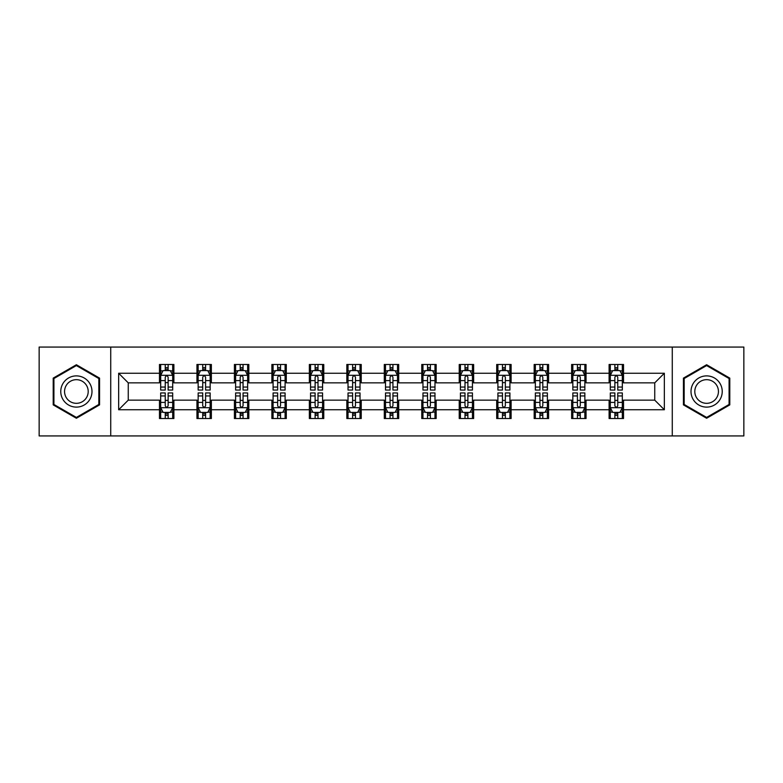 <?xml version="1.0" encoding="UTF-8"?>
<svg xmlns="http://www.w3.org/2000/svg" width="783" height="783" viewBox="0 0 783 783"><rect width="100%" height="100%" fill="white"/><g stroke="black" fill="none" stroke-linecap="round" stroke-linejoin="round"><path stroke-width="1.17" d="M672.274 435.935L743.85 435.935L743.85 347.065L672.274 347.065L672.274 435.935L110.726 435.935L110.726 347.065L39.15 347.065L39.15 435.935L110.726 435.935M672.274 347.065L110.726 347.065M623.522 373.246L623.522 364.477L609.105 364.477L609.105 373.246L586.046 373.246L586.046 364.477L571.639 364.477L571.639 373.246L548.58 373.246L548.58 364.477L534.172 364.477L534.172 373.246L511.113 373.246L511.113 364.477L496.696 364.477L496.696 373.246L473.646 373.246L473.646 364.477L459.229 364.477L459.229 373.246L436.17 373.246L436.17 364.477L421.763 364.477L421.763 373.246L398.704 373.246L398.704 364.477L384.296 364.477L384.296 373.246L361.237 373.246L361.237 364.477L346.83 364.477L346.83 373.246L323.771 373.246L323.771 364.477L309.354 364.477L309.354 373.246L286.304 373.246L286.304 364.477L271.887 364.477L271.887 373.246L248.828 373.246L248.828 364.477L234.42 364.477L234.42 373.246L211.361 373.246L211.361 364.477L196.954 364.477L196.954 373.246L173.895 373.246L173.895 364.477L159.478 364.477L159.478 373.246L118.654 373.246L118.654 409.754L128.255 400.142L159.478 400.142L159.478 418.523L173.895 418.523L173.895 400.142L196.954 400.142L196.954 418.523L211.361 418.523L211.361 400.142L234.42 400.142L234.42 418.523L248.828 418.523L248.828 400.142L271.887 400.142L271.887 418.523L286.304 418.523L286.304 400.142L309.354 400.142L309.354 418.523L323.771 418.523L323.771 400.142L346.83 400.142L346.83 418.523L361.237 418.523L361.237 400.142L384.296 400.142L384.296 418.523L398.704 418.523L398.704 400.142L421.763 400.142L421.763 418.523L436.17 418.523L436.17 400.142L459.229 400.142L459.229 418.523L473.646 418.523L473.646 400.142L496.696 400.142L496.696 418.523L511.113 418.523L511.113 400.142L534.172 400.142L534.172 418.523L548.58 418.523L548.58 400.142L571.639 400.142L571.639 418.523L586.046 418.523L586.046 400.142L609.105 400.142L609.105 418.523L623.522 418.523L623.522 400.142L654.745 400.142L654.745 382.858L623.522 382.858L623.522 373.246L664.346 373.246L664.346 409.754L623.522 409.754M609.105 409.754L586.046 409.754M571.639 409.754L548.58 409.754M534.172 409.754L511.113 409.754M496.696 409.754L473.646 409.754M459.229 409.754L436.17 409.754M421.763 409.754L398.704 409.754M384.296 409.754L361.237 409.754M346.83 409.754L323.771 409.754M309.354 409.754L286.304 409.754M271.887 409.754L248.828 409.754M234.42 409.754L211.361 409.754M196.954 409.754L173.895 409.754M159.478 409.754L118.654 409.754M609.105 373.246L609.105 382.858L586.046 382.858L586.046 373.246M571.639 373.246L571.639 382.858L548.58 382.858L548.58 373.246M534.172 373.246L534.172 382.858L511.113 382.858L511.113 373.246M496.696 373.246L496.696 382.858L473.646 382.858L473.646 373.246M459.229 373.246L459.229 382.858L436.17 382.858L436.17 373.246M421.763 373.246L421.763 382.858L398.704 382.858L398.704 373.246M384.296 373.246L384.296 382.858L361.237 382.858L361.237 373.246M346.83 373.246L346.83 382.858L323.771 382.858L323.771 373.246M309.354 373.246L309.354 382.858L286.304 382.858L286.304 373.246M271.887 373.246L271.887 382.858L248.828 382.858L248.828 373.246M234.42 373.246L234.42 382.858L211.361 382.858L211.361 373.246M196.954 373.246L196.954 382.858L173.895 382.858L173.895 373.246M159.478 373.246L159.478 382.858L128.255 382.858L118.654 373.246M128.255 382.858L128.255 400.142M664.346 409.754L654.745 400.142M654.745 382.858L664.346 373.246M159.478 370.486L160.681 370.486M165.242 370.486L168.13 370.486M172.691 370.486L173.895 370.486M159.478 382.613L160.681 382.613M165.242 382.613L168.13 382.613M172.691 382.613L173.895 382.613M159.478 400.387L160.681 400.387M165.242 400.387L168.13 400.387M172.691 400.387L173.895 400.387M159.478 412.514L160.681 412.514M165.242 412.514L168.13 412.514M172.691 412.514L173.895 412.514M196.954 400.387L198.148 400.387M202.719 400.387L205.596 400.387M210.157 400.387L211.361 400.387M196.954 412.514L198.148 412.514M202.719 412.514L205.596 412.514M210.157 412.514L211.361 412.514M196.954 370.486L198.148 370.486M202.719 370.486L205.596 370.486M210.157 370.486L211.361 370.486M196.954 382.613L198.148 382.613M202.719 382.613L205.596 382.613M210.157 382.613L211.361 382.613M234.42 400.387L235.624 400.387M240.185 400.387L243.063 400.387M247.634 400.387L248.828 400.387M234.42 412.514L235.624 412.514M240.185 412.514L243.063 412.514M247.634 412.514L248.828 412.514M234.42 370.486L235.624 370.486M240.185 370.486L243.063 370.486M247.634 370.486L248.828 370.486M234.42 382.613L235.624 382.613M240.185 382.613L243.063 382.613M247.634 382.613L248.828 382.613M271.887 400.387L273.091 400.387M277.652 400.387L280.539 400.387M285.1 400.387L286.304 400.387M271.887 412.514L273.091 412.514M277.652 412.514L280.539 412.514M285.1 412.514L286.304 412.514M271.887 370.486L273.091 370.486M277.652 370.486L280.539 370.486M285.1 370.486L286.304 370.486M271.887 382.613L273.091 382.613M277.652 382.613L280.539 382.613M285.1 382.613L286.304 382.613M309.354 400.387L310.557 400.387M315.118 400.387L318.006 400.387M322.567 400.387L323.771 400.387M309.354 412.514L310.557 412.514M315.118 412.514L318.006 412.514M322.567 412.514L323.771 412.514M309.354 370.486L310.557 370.486M315.118 370.486L318.006 370.486M322.567 370.486L323.771 370.486M309.354 382.613L310.557 382.613M315.118 382.613L318.006 382.613M322.567 382.613L323.771 382.613M346.83 400.387L348.024 400.387M352.595 400.387L355.472 400.387M360.033 400.387L361.237 400.387M346.83 412.514L348.024 412.514M352.595 412.514L355.472 412.514M360.033 412.514L361.237 412.514M346.83 370.486L348.024 370.486M352.595 370.486L355.472 370.486M360.033 370.486L361.237 370.486M346.83 382.613L348.024 382.613M352.595 382.613L355.472 382.613M360.033 382.613L361.237 382.613M384.296 400.387L385.5 400.387M390.061 400.387L392.939 400.387M397.5 400.387L398.704 400.387M384.296 412.514L385.5 412.514M390.061 412.514L392.939 412.514M397.5 412.514L398.704 412.514M384.296 370.486L385.5 370.486M390.061 370.486L392.939 370.486M397.5 370.486L398.704 370.486M384.296 382.613L385.5 382.613M390.061 382.613L392.939 382.613M397.5 382.613L398.704 382.613M421.763 400.387L422.967 400.387M427.528 400.387L430.405 400.387M434.976 400.387L436.17 400.387M421.763 412.514L422.967 412.514M427.528 412.514L430.405 412.514M434.976 412.514L436.17 412.514M421.763 370.486L422.967 370.486M427.528 370.486L430.405 370.486M434.976 370.486L436.17 370.486M421.763 382.613L422.967 382.613M427.528 382.613L430.405 382.613M434.976 382.613L436.17 382.613M459.229 400.387L460.433 400.387M464.994 400.387L467.882 400.387M472.443 400.387L473.646 400.387M459.229 412.514L460.433 412.514M464.994 412.514L467.882 412.514M472.443 412.514L473.646 412.514M459.229 370.486L460.433 370.486M464.994 370.486L467.882 370.486M472.443 370.486L473.646 370.486M459.229 382.613L460.433 382.613M464.994 382.613L467.882 382.613M472.443 382.613L473.646 382.613M496.696 400.387L497.9 400.387M502.461 400.387L505.348 400.387M509.909 400.387L511.113 400.387M496.696 412.514L497.9 412.514M502.461 412.514L505.348 412.514M509.909 412.514L511.113 412.514M496.696 370.486L497.9 370.486M502.461 370.486L505.348 370.486M509.909 370.486L511.113 370.486M496.696 382.613L497.9 382.613M502.461 382.613L505.348 382.613M509.909 382.613L511.113 382.613M534.172 400.387L535.366 400.387M539.937 400.387L542.815 400.387M547.376 400.387L548.58 400.387M534.172 412.514L535.366 412.514M539.937 412.514L542.815 412.514M547.376 412.514L548.58 412.514M534.172 370.486L535.366 370.486M539.937 370.486L542.815 370.486M547.376 370.486L548.58 370.486M534.172 382.613L535.366 382.613M539.937 382.613L542.815 382.613M547.376 382.613L548.58 382.613M571.639 400.387L572.843 400.387M577.404 400.387L580.281 400.387M584.852 400.387L586.046 400.387M571.639 412.514L572.843 412.514M577.404 412.514L580.281 412.514M584.852 412.514L586.046 412.514M571.639 370.486L572.843 370.486M577.404 370.486L580.281 370.486M584.852 370.486L586.046 370.486M571.639 382.613L572.843 382.613M577.404 382.613L580.281 382.613M584.852 382.613L586.046 382.613M609.105 400.387L610.309 400.387M614.87 400.387L617.758 400.387M622.319 400.387L623.522 400.387M609.105 412.514L610.309 412.514M614.87 412.514L617.758 412.514M622.319 412.514L623.522 412.514M609.105 370.486L610.309 370.486M614.87 370.486L617.758 370.486M622.319 370.486L623.522 370.486M609.105 382.613L610.309 382.613M614.87 382.613L617.758 382.613M622.319 382.613L623.522 382.613M76.382 418.259L99.558 404.88L99.558 378.12L76.382 364.741L53.205 378.12L53.205 404.88L76.382 418.259M729.795 378.12L706.618 364.741L683.442 378.12L683.442 404.88L706.618 418.259L729.795 404.88L729.795 378.12M168.13 367.599L165.242 367.599M172.691 387.047L168.13 387.047L168.13 390.061L172.691 390.061L172.691 375.409L170.293 370.604L163.089 370.604L160.681 375.409L160.681 390.061L165.242 390.061L165.242 387.047L160.681 387.047M160.681 375.409L160.681 364.477M172.691 375.409L172.691 364.477M165.242 370.604L165.242 364.477M168.13 364.477L168.13 370.604M168.13 387.047L168.13 377.21C167.171 375.36 166.211 375.36 165.242 377.21L165.242 387.047M165.242 415.401L168.13 415.401M160.681 395.953L165.242 395.953L165.242 392.939L160.681 392.939L160.681 407.591L163.089 412.396L170.293 412.396L172.691 407.591L172.691 392.939L168.13 392.939L168.13 395.953L172.691 395.953M172.691 407.591L172.691 418.523M160.681 407.591L160.681 418.523M168.13 412.396L168.13 418.523M165.242 418.523L165.242 412.396M165.242 395.953L165.242 405.79C166.202 407.64 167.171 407.64 168.13 405.79L168.13 395.953M89.898 399.31A15.611 15.611 0 0 0 84.182 377.983A15.611 15.611 0 0 0 62.855 383.69A15.611 15.611 0 0 0 68.571 405.017A15.611 15.611 0 0 0 89.898 399.31M86.619 397.412A11.823 11.823 0 0 0 82.293 381.262A11.823 11.823 0 0 0 66.144 385.588A11.823 11.823 0 0 0 70.47 401.738A11.823 11.823 0 0 0 86.619 397.412M53.919 404.468L53.919 378.532L76.382 365.573L98.834 378.532L98.834 404.468L76.382 417.427L53.919 404.468M706.618 375.889A15.611 15.611 0 0 0 691.007 391.5A15.611 15.611 0 0 0 706.618 407.111A15.611 15.611 0 0 0 722.229 391.5A15.611 15.611 0 0 0 706.618 375.889M706.618 379.677A11.823 11.823 0 0 0 694.805 391.5A11.823 11.823 0 0 0 706.618 403.323A11.823 11.823 0 0 0 718.442 391.5A11.823 11.823 0 0 0 706.618 379.677M729.081 404.468L706.618 417.427L684.166 404.468L684.166 378.532L706.618 365.573L729.081 378.532L729.081 404.468M205.596 367.599L202.719 367.599M210.157 387.047L205.596 387.047L205.596 390.061L210.157 390.061L210.157 375.409L207.759 370.604L200.556 370.604L198.148 375.409L198.148 390.061L202.719 390.061L202.719 387.047L198.148 387.047M198.148 375.409L198.148 364.477M210.157 375.409L210.157 364.477M202.719 370.604L202.719 364.477M205.596 364.477L205.596 370.604M205.596 387.047L205.596 377.21C204.637 375.36 203.678 375.36 202.719 377.21L202.719 387.047M243.063 367.599L240.185 367.599M247.634 387.047L243.063 387.047L243.063 390.061L247.634 390.061L247.634 375.409L245.226 370.604L238.022 370.604L235.624 375.409L235.624 390.061L240.185 390.061L240.185 387.047L235.624 387.047M235.624 375.409L235.624 364.477M247.634 375.409L247.634 364.477M240.185 370.604L240.185 364.477M243.063 364.477L243.063 370.604M243.063 387.047L243.063 377.21C242.104 375.36 241.144 375.36 240.185 377.21L240.185 387.047M202.719 415.401L205.596 415.401M198.148 395.953L202.719 395.953L202.719 392.939L198.148 392.939L198.148 407.591L200.556 412.396L207.759 412.396L210.157 407.591L210.157 392.939L205.596 392.939L205.596 395.953L210.157 395.953M210.157 407.591L210.157 418.523M198.148 407.591L198.148 418.523M205.596 412.396L205.596 418.523M202.719 418.523L202.719 412.396M202.719 395.953L202.719 405.79C203.678 407.64 204.637 407.64 205.596 405.79L205.596 395.953M240.185 415.401L243.063 415.401M235.624 395.953L240.185 395.953L240.185 392.939L235.624 392.939L235.624 407.591L238.022 412.396L245.226 412.396L247.634 407.591L247.634 392.939L243.063 392.939L243.063 395.953L247.634 395.953M247.634 407.591L247.634 418.523M235.624 407.591L235.624 418.523M243.063 412.396L243.063 418.523M240.185 418.523L240.185 412.396M240.185 395.953L240.185 405.79C241.144 407.64 242.104 407.64 243.063 405.79L243.063 395.953M280.539 367.599L277.652 367.599M285.1 387.047L280.539 387.047L280.539 390.061L285.1 390.061L285.1 375.409L282.692 370.604L275.489 370.604L273.091 375.409L273.091 390.061L277.652 390.061L277.652 387.047L273.091 387.047M273.091 375.409L273.091 364.477M285.1 375.409L285.1 364.477M277.652 370.604L277.652 364.477M280.539 364.477L280.539 370.604M280.539 387.047L280.539 377.21C279.58 375.36 278.611 375.36 277.652 377.21L277.652 387.047M318.006 367.599L315.118 367.599M322.567 387.047L318.006 387.047L318.006 390.061L322.567 390.061L322.567 375.409L320.169 370.604L312.955 370.604L310.557 375.409L310.557 390.061L315.118 390.061L315.118 387.047L310.557 387.047M310.557 375.409L310.557 364.477M322.567 375.409L322.567 364.477M315.118 370.604L315.118 364.477M318.006 364.477L318.006 370.604M318.006 387.047L318.006 377.21C317.046 375.36 316.087 375.36 315.118 377.21L315.118 387.047M355.472 367.599L352.595 367.599M360.033 387.047L355.472 387.047L355.472 390.061L360.033 390.061L360.033 375.409L357.635 370.604L350.432 370.604L348.024 375.409L348.024 390.061L352.595 390.061L352.595 387.047L348.024 387.047M348.024 375.409L348.024 364.477M360.033 375.409L360.033 364.477M352.595 370.604L352.595 364.477M355.472 364.477L355.472 370.604M355.472 387.047L355.472 377.21C354.513 375.36 353.554 375.36 352.595 377.21L352.595 387.047M277.652 415.401L280.539 415.401M273.091 395.953L277.652 395.953L277.652 392.939L273.091 392.939L273.091 407.591L275.489 412.396L282.692 412.396L285.1 407.591L285.1 392.939L280.539 392.939L280.539 395.953L285.1 395.953M285.1 407.591L285.1 418.523M273.091 407.591L273.091 418.523M280.539 412.396L280.539 418.523M277.652 418.523L277.652 412.396M277.652 395.953L277.652 405.79C278.611 407.64 279.57 407.64 280.539 405.79L280.539 395.953M315.118 415.401L318.006 415.401M310.557 395.953L315.118 395.953L315.118 392.939L310.557 392.939L310.557 407.591L312.955 412.396L320.169 412.396L322.567 407.591L322.567 392.939L318.006 392.939L318.006 395.953L322.567 395.953M322.567 407.591L322.567 418.523M310.557 407.591L310.557 418.523M318.006 412.396L318.006 418.523M315.118 418.523L315.118 412.396M315.118 395.953L315.118 405.79C316.078 407.64 317.046 407.64 318.006 405.79L318.006 395.953M352.595 415.401L355.472 415.401M348.024 395.953L352.595 395.953L352.595 392.939L348.024 392.939L348.024 407.591L350.432 412.396L357.635 412.396L360.033 407.591L360.033 392.939L355.472 392.939L355.472 395.953L360.033 395.953M360.033 407.591L360.033 418.523M348.024 407.591L348.024 418.523M355.472 412.396L355.472 418.523M352.595 418.523L352.595 412.396M352.595 395.953L352.595 405.79C353.554 407.64 354.513 407.64 355.472 405.79L355.472 395.953M392.939 367.599L390.061 367.599M397.5 387.047L392.939 387.047L392.939 390.061L397.5 390.061L397.5 375.409L395.102 370.604L387.898 370.604L385.5 375.409L385.5 390.061L390.061 390.061L390.061 387.047L385.5 387.047M385.5 375.409L385.5 364.477M397.5 375.409L397.5 364.477M390.061 370.604L390.061 364.477M392.939 364.477L392.939 370.604M392.939 387.047L392.939 377.21C391.98 375.36 391.02 375.36 390.061 377.21L390.061 387.047M390.061 415.401L392.939 415.401M385.5 395.953L390.061 395.953L390.061 392.939L385.5 392.939L385.5 407.591L387.898 412.396L395.102 412.396L397.5 407.591L397.5 392.939L392.939 392.939L392.939 395.953L397.5 395.953M397.5 407.591L397.5 418.523M385.5 407.591L385.5 418.523M392.939 412.396L392.939 418.523M390.061 418.523L390.061 412.396M390.061 395.953L390.061 405.79C391.02 407.64 391.98 407.64 392.939 405.79L392.939 395.953M430.405 367.599L427.528 367.599M434.976 387.047L430.405 387.047L430.405 390.061L434.976 390.061L434.976 375.409L432.568 370.604L425.365 370.604L422.967 375.409L422.967 390.061L427.528 390.061L427.528 387.047L422.967 387.047M422.967 375.409L422.967 364.477M434.976 375.409L434.976 364.477M427.528 370.604L427.528 364.477M430.405 364.477L430.405 370.604M430.405 387.047L430.405 377.21C429.446 375.36 428.487 375.36 427.528 377.21L427.528 387.047M427.528 415.401L430.405 415.401M422.967 395.953L427.528 395.953L427.528 392.939L422.967 392.939L422.967 407.591L425.365 412.396L432.568 412.396L434.976 407.591L434.976 392.939L430.405 392.939L430.405 395.953L434.976 395.953M434.976 407.591L434.976 418.523M422.967 407.591L422.967 418.523M430.405 412.396L430.405 418.523M427.528 418.523L427.528 412.396M427.528 395.953L427.528 405.79C428.487 407.64 429.446 407.64 430.405 405.79L430.405 395.953M467.882 367.599L464.994 367.599M472.443 387.047L467.882 387.047L467.882 390.061L472.443 390.061L472.443 375.409L470.045 370.604L462.831 370.604L460.433 375.409L460.433 390.061L464.994 390.061L464.994 387.047L460.433 387.047M460.433 375.409L460.433 364.477M472.443 375.409L472.443 364.477M464.994 370.604L464.994 364.477M467.882 364.477L467.882 370.604M467.882 387.047L467.882 377.21C466.922 375.36 465.954 375.36 464.994 377.21L464.994 387.047M464.994 415.401L467.882 415.401M460.433 395.953L464.994 395.953L464.994 392.939L460.433 392.939L460.433 407.591L462.831 412.396L470.045 412.396L472.443 407.591L472.443 392.939L467.882 392.939L467.882 395.953L472.443 395.953M472.443 407.591L472.443 418.523M460.433 407.591L460.433 418.523M467.882 412.396L467.882 418.523M464.994 418.523L464.994 412.396M464.994 395.953L464.994 405.79C465.954 407.64 466.913 407.64 467.882 405.79L467.882 395.953M505.348 367.599L502.461 367.599M509.909 387.047L505.348 387.047L505.348 390.061L509.909 390.061L509.909 375.409L507.511 370.604L500.308 370.604L497.9 375.409L497.9 390.061L502.461 390.061L502.461 387.047L497.9 387.047M497.9 375.409L497.9 364.477M509.909 375.409L509.909 364.477M502.461 370.604L502.461 364.477M505.348 364.477L505.348 370.604M505.348 387.047L505.348 377.21C504.389 375.36 503.43 375.36 502.461 377.21L502.461 387.047M502.461 415.401L505.348 415.401M497.9 395.953L502.461 395.953L502.461 392.939L497.9 392.939L497.9 407.591L500.308 412.396L507.511 412.396L509.909 407.591L509.909 392.939L505.348 392.939L505.348 395.953L509.909 395.953M509.909 407.591L509.909 418.523M497.9 407.591L497.9 418.523M505.348 412.396L505.348 418.523M502.461 418.523L502.461 412.396M502.461 395.953L502.461 405.79C503.42 407.64 504.389 407.64 505.348 405.79L505.348 395.953M542.815 367.599L539.937 367.599M547.376 387.047L542.815 387.047L542.815 390.061L547.376 390.061L547.376 375.409L544.978 370.604L537.774 370.604L535.366 375.409L535.366 390.061L539.937 390.061L539.937 387.047L535.366 387.047M535.366 375.409L535.366 364.477M547.376 375.409L547.376 364.477M539.937 370.604L539.937 364.477M542.815 364.477L542.815 370.604M542.815 387.047L542.815 377.21C541.856 375.36 540.896 375.36 539.937 377.21L539.937 387.047M539.937 415.401L542.815 415.401M535.366 395.953L539.937 395.953L539.937 392.939L535.366 392.939L535.366 407.591L537.774 412.396L544.978 412.396L547.376 407.591L547.376 392.939L542.815 392.939L542.815 395.953L547.376 395.953M547.376 407.591L547.376 418.523M535.366 407.591L535.366 418.523M542.815 412.396L542.815 418.523M539.937 418.523L539.937 412.396M539.937 395.953L539.937 405.79C540.896 407.64 541.856 407.64 542.815 405.79L542.815 395.953M580.281 367.599L577.404 367.599M584.852 387.047L580.281 387.047L580.281 390.061L584.852 390.061L584.852 375.409L582.444 370.604L575.241 370.604L572.843 375.409L572.843 390.061L577.404 390.061L577.404 387.047L572.843 387.047M572.843 375.409L572.843 364.477M584.852 375.409L584.852 364.477M577.404 370.604L577.404 364.477M580.281 364.477L580.281 370.604M580.281 387.047L580.281 377.21C579.322 375.36 578.363 375.36 577.404 377.21L577.404 387.047M577.404 415.401L580.281 415.401M572.843 395.953L577.404 395.953L577.404 392.939L572.843 392.939L572.843 407.591L575.241 412.396L582.444 412.396L584.852 407.591L584.852 392.939L580.281 392.939L580.281 395.953L584.852 395.953M584.852 407.591L584.852 418.523M572.843 407.591L572.843 418.523M580.281 412.396L580.281 418.523M577.404 418.523L577.404 412.396M577.404 395.953L577.404 405.79C578.363 407.64 579.322 407.64 580.281 405.79L580.281 395.953M617.758 367.599L614.87 367.599M622.319 387.047L617.758 387.047L617.758 390.061L622.319 390.061L622.319 375.409L619.911 370.604L612.707 370.604L610.309 375.409L610.309 390.061L614.87 390.061L614.87 387.047L610.309 387.047M610.309 375.409L610.309 364.477M622.319 375.409L622.319 364.477M614.87 370.604L614.87 364.477M617.758 364.477L617.758 370.604M617.758 387.047L617.758 377.21C616.798 375.36 615.83 375.36 614.87 377.21L614.87 387.047M614.87 415.401L617.758 415.401M610.309 395.953L614.87 395.953L614.87 392.939L610.309 392.939L610.309 407.591L612.707 412.396L619.911 412.396L622.319 407.591L622.319 392.939L617.758 392.939L617.758 395.953L622.319 395.953M622.319 407.591L622.319 418.523M610.309 407.591L610.309 418.523M617.758 412.396L617.758 418.523M614.87 418.523L614.87 412.396M614.87 395.953L614.87 405.79C615.83 407.64 616.789 407.64 617.758 405.79L617.758 395.953M172.632 375.292L160.74 375.292M160.681 370.888L162.942 370.888M170.43 370.888L172.691 370.888M165.242 380.607L160.681 380.607M172.691 380.607L168.13 380.607M168.13 369.126L165.242 369.126M160.74 407.708L172.632 407.708M172.691 412.112L170.43 412.112M162.942 412.112L160.681 412.112M168.13 402.393L172.691 402.393M160.681 402.393L165.242 402.393M165.242 413.874L168.13 413.874M210.098 375.292L198.216 375.292M198.148 370.888L200.409 370.888M207.906 370.888L210.157 370.888M202.719 380.607L198.148 380.607M210.157 380.607L205.596 380.607M205.596 369.126L202.719 369.126M247.565 375.292L235.683 375.292M235.624 370.888L237.875 370.888M245.373 370.888L247.634 370.888M240.185 380.607L235.624 380.607M247.634 380.607L243.063 380.607M243.063 369.126L240.185 369.126M198.216 407.708L210.098 407.708M210.157 412.112L207.906 412.112M200.409 412.112L198.148 412.112M205.596 402.393L210.157 402.393M198.148 402.393L202.719 402.393M202.719 413.874L205.596 413.874M235.683 407.708L247.565 407.708M247.634 412.112L245.373 412.112M237.875 412.112L235.624 412.112M243.063 402.393L247.634 402.393M235.624 402.393L240.185 402.393M240.185 413.874L243.063 413.874M285.041 375.292L273.15 375.292M273.091 370.888L275.352 370.888M282.839 370.888L285.1 370.888M277.652 380.607L273.091 380.607M285.1 380.607L280.539 380.607M280.539 369.126L277.652 369.126M322.508 375.292L310.616 375.292M310.557 370.888L312.818 370.888M320.306 370.888L322.567 370.888M315.118 380.607L310.557 380.607M322.567 380.607L318.006 380.607M318.006 369.126L315.118 369.126M359.974 375.292L348.083 375.292M348.024 370.888L350.285 370.888M357.782 370.888L360.033 370.888M352.595 380.607L348.024 380.607M360.033 380.607L355.472 380.607M355.472 369.126L352.595 369.126M273.15 407.708L285.041 407.708M285.1 412.112L282.839 412.112M275.352 412.112L273.091 412.112M280.539 402.393L285.1 402.393M273.091 402.393L277.652 402.393M277.652 413.874L280.539 413.874M310.616 407.708L322.508 407.708M322.567 412.112L320.306 412.112M312.818 412.112L310.557 412.112M318.006 402.393L322.567 402.393M310.557 402.393L315.118 402.393M315.118 413.874L318.006 413.874M348.083 407.708L359.974 407.708M360.033 412.112L357.782 412.112M350.285 412.112L348.024 412.112M355.472 402.393L360.033 402.393M348.024 402.393L352.595 402.393M352.595 413.874L355.472 413.874M397.441 375.292L385.559 375.292M385.5 370.888L387.751 370.888M395.249 370.888L397.5 370.888M390.061 380.607L385.5 380.607M397.5 380.607L392.939 380.607M392.939 369.126L390.061 369.126M385.559 407.708L397.441 407.708M397.5 412.112L395.249 412.112M387.751 412.112L385.5 412.112M392.939 402.393L397.5 402.393M385.5 402.393L390.061 402.393M390.061 413.874L392.939 413.874M434.917 375.292L423.026 375.292M422.967 370.888L425.218 370.888M432.715 370.888L434.976 370.888M427.528 380.607L422.967 380.607M434.976 380.607L430.405 380.607M430.405 369.126L427.528 369.126M423.026 407.708L434.917 407.708M434.976 412.112L432.715 412.112M425.218 412.112L422.967 412.112M430.405 402.393L434.976 402.393M422.967 402.393L427.528 402.393M427.528 413.874L430.405 413.874M472.384 375.292L460.492 375.292M460.433 370.888L462.694 370.888M470.182 370.888L472.443 370.888M464.994 380.607L460.433 380.607M472.443 380.607L467.882 380.607M467.882 369.126L464.994 369.126M460.492 407.708L472.384 407.708M472.443 412.112L470.182 412.112M462.694 412.112L460.433 412.112M467.882 402.393L472.443 402.393M460.433 402.393L464.994 402.393M464.994 413.874L467.882 413.874M509.85 375.292L497.959 375.292M497.9 370.888L500.161 370.888M507.648 370.888L509.909 370.888M502.461 380.607L497.9 380.607M509.909 380.607L505.348 380.607M505.348 369.126L502.461 369.126M497.959 407.708L509.85 407.708M509.909 412.112L507.648 412.112M500.161 412.112L497.9 412.112M505.348 402.393L509.909 402.393M497.9 402.393L502.461 402.393M502.461 413.874L505.348 413.874M547.317 375.292L535.435 375.292M535.366 370.888L537.627 370.888M545.125 370.888L547.376 370.888M539.937 380.607L535.366 380.607M547.376 380.607L542.815 380.607M542.815 369.126L539.937 369.126M535.435 407.708L547.317 407.708M547.376 412.112L545.125 412.112M537.627 412.112L535.366 412.112M542.815 402.393L547.376 402.393M535.366 402.393L539.937 402.393M539.937 413.874L542.815 413.874M584.784 375.292L572.902 375.292M572.843 370.888L575.094 370.888M582.591 370.888L584.852 370.888M577.404 380.607L572.843 380.607M584.852 380.607L580.281 380.607M580.281 369.126L577.404 369.126M572.902 407.708L584.784 407.708M584.852 412.112L582.591 412.112M575.094 412.112L572.843 412.112M580.281 402.393L584.852 402.393M572.843 402.393L577.404 402.393M577.404 413.874L580.281 413.874M622.26 375.292L610.368 375.292M610.309 370.888L612.57 370.888M620.058 370.888L622.319 370.888M614.87 380.607L610.309 380.607M622.319 380.607L617.758 380.607M617.758 369.126L614.87 369.126M610.368 407.708L622.26 407.708M622.319 412.112L620.058 412.112M612.57 412.112L610.309 412.112M617.758 402.393L622.319 402.393M610.309 402.393L614.87 402.393M614.87 413.874L617.758 413.874"/></g></svg>

